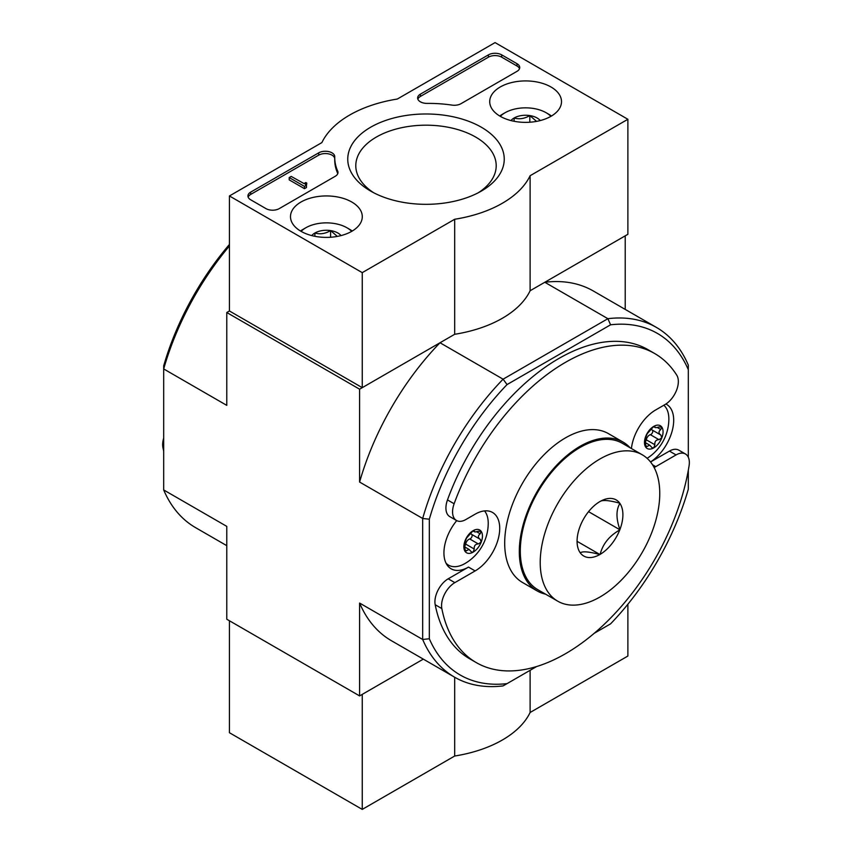<?xml version="1.0" encoding="UTF-8"?>
<svg xmlns="http://www.w3.org/2000/svg" width="852" height="852" viewBox="0 0 852 852"><rect width="100%" height="100%" fill="white"/><g stroke="black" fill="none" stroke-linecap="round" stroke-linejoin="round"><path stroke-width="1.28" d="M229.433 244.439A197.217 113.87 120 0 0 163.69 365.849L163.69 489.953L226.781 526.376L226.781 619.234L359.597 695.914L359.597 603.056A201.913 116.575 -60 0 0 391.451 640.736L454.542 677.159A201.913 116.575 -60 0 1 422.677 639.479L359.597 603.056M645.72 447.13A13.153 7.593 -60 0 1 645.72 436.394A13.153 7.593 -60 0 1 653.772 426.383L647.158 433.774L645.347 438.429L645.72 447.13L649.693 445.149L652.206 447.811L653.772 447.854A13.153 7.593 -60 0 1 645.72 447.13L645.997 447.385M651.258 428.673A4.601 2.652 120 0 0 652.131 429.994L660.79 434.989C658.436 433.338 658.436 431.517 660.79 429.525L661.823 427.097A13.153 7.593 -60 0 1 661.823 437.832L658.979 439.653C655.923 439.802 654.56 441.506 654.879 444.744L646.285 439.792A4.601 2.652 120 0 1 650.385 434.69A2.631 1.523 120 0 0 652.494 432.56A2.631 1.523 120 0 0 652.291 430.09M660.854 435.021L661.823 437.832A13.153 7.593 -60 0 1 653.772 447.854L654.879 444.744M655.05 427.459L654.879 426.586L653.772 426.383A13.153 7.593 -60 0 1 661.823 427.097L661.493 426.82M661.823 427.097L658.979 426.948C655.912 427.949 654.549 427.832 654.879 426.586L654.815 426.117M465.096 551.414A13.153 7.593 -60 0 1 465.096 540.679A13.153 7.593 -60 0 1 473.148 530.668L466.534 538.049L464.723 542.713L465.096 551.414L469.069 549.433L471.582 552.096L473.148 552.139A13.153 7.593 -60 0 1 465.096 551.414L465.362 551.67M470.634 532.958A4.601 2.652 120 0 0 471.497 534.279L480.155 539.273C477.802 537.623 477.802 535.802 480.155 533.81L481.199 531.382A13.153 7.593 -60 0 1 481.199 542.117L478.345 543.938C475.299 544.087 473.936 545.791 474.255 549.029L465.661 544.077A4.601 2.652 120 0 1 469.761 538.975A2.631 1.523 120 0 0 471.87 536.845A2.631 1.523 120 0 0 471.667 534.374M480.23 539.305L481.199 542.117A13.153 7.593 -60 0 1 473.148 552.139L474.255 549.029M472.86 530.849L474.426 531.755L474.255 530.871L473.148 530.668A13.153 7.593 -60 0 1 481.199 531.382L480.869 531.105M481.199 531.382L478.345 531.233C475.288 532.234 473.925 532.117 474.255 530.871L474.191 530.402M429.323 519.209L422.677 518.474A201.913 116.575 -60 0 1 503.095 379.183L507.057 384.572A197.217 113.87 -60 0 0 429.323 519.209L429.323 638.744A197.217 113.87 -60 0 0 507.057 683.623L536.696 666.509M594.206 633.302L610.575 623.856A197.217 113.87 -60 0 0 688.309 489.218L688.309 470.325M507.057 384.572L610.575 324.804A197.217 113.87 -60 0 1 688.309 369.683L688.309 457.247M665.902 404.018A34.751 20.065 -60 0 1 666.498 404.338A34.751 20.065 -60 0 1 672.079 431.293A34.751 20.065 -60 0 1 650.513 461.954M631.417 448.535A34.751 20.065 120 0 1 655.763 409.897L665.061 404.53A18.787 10.842 120 0 0 676.786 375.21A178.441 103.017 120 0 0 654.666 353.516A178.441 103.017 120 0 0 454.127 503.756A18.787 10.842 120 0 0 456.448 520.476A18.787 10.842 120 0 0 465.842 519.55L475.139 514.182A34.751 20.065 120 0 1 492.52 512.457A34.751 20.065 120 0 1 497.845 540.306A34.751 20.065 120 0 1 475.139 570.925L454.84 582.64A18.787 10.842 120 0 0 441.826 608.562A178.441 103.017 120 0 0 476.236 662.579A178.441 103.017 120 0 0 601.778 626.603A178.441 103.017 120 0 0 689.076 465.81A18.787 10.842 120 0 0 685.455 453.988A18.787 10.842 120 0 0 676.062 454.925L669.427 451.091L650.545 461.986M669.427 451.091A18.787 10.842 -60 0 1 678.82 450.154L685.455 453.988M476.236 662.579L469.601 658.745A178.441 103.017 -60 0 1 435.191 604.728A18.787 10.842 -60 0 1 448.205 578.806L468.504 567.091A34.751 20.065 -60 0 1 451.123 568.806A34.751 20.065 -60 0 1 456.715 520.625M456.448 520.476L449.813 516.642A18.787 10.842 -60 0 1 447.481 499.922A178.441 103.017 -60 0 1 648.031 349.682L654.666 353.516M229.433 620.767L229.433 732.72L362.249 809.4L362.249 694.38L423.306 659.128L359.597 695.914M507.057 683.623L503.095 685.903A201.913 116.575 -60 0 1 454.542 677.159M610.575 324.804L607.891 318.691A201.913 116.575 -60 0 1 656.445 327.434A201.913 116.575 -60 0 1 688.309 365.114L688.309 369.683M229.433 245.951A201.913 116.575 120 0 0 163.69 368.948L226.781 405.371L226.781 312.514L359.597 389.194L359.597 482.051L422.677 518.474L422.677 639.479L429.323 638.744M359.597 482.051A201.913 116.575 -60 0 1 440.015 342.76L503.095 379.183L607.891 318.691L544.801 282.268A201.913 116.575 -60 0 1 593.365 291.011L656.445 327.434M544.801 282.268L625.219 235.834L625.219 309.404M226.781 312.514L229.433 310.98L229.433 195.96L321.886 142.582A108.002 62.356 180 0 1 397.309 99.045L495.065 42.6L627.881 119.28L530.114 175.714A108.002 62.356 180 0 1 454.691 219.262L362.249 272.64L229.433 195.96M440.015 342.76L359.597 389.194M163.69 489.953A201.913 116.575 120 0 0 195.555 527.633L226.781 545.663M163.69 438.077A18.787 10.842 120 0 0 162.924 447.534A178.441 103.017 120 0 0 163.69 451.155M676.062 454.925L655.763 466.64L652.536 464.777M654.134 467.514A34.751 20.065 120 0 0 655.763 466.64M484.554 510.912A32.866 18.978 -60 0 1 488.228 523.82A46.956 46.956 0 0 1 465.458 563.247A32.866 18.978 -60 0 1 464.99 563.523A32.866 18.978 -60 0 1 448.546 565.153A32.866 18.978 -60 0 1 446.022 563.161M663.846 405.232A32.866 18.978 -60 0 1 668.852 419.535A46.956 46.956 0 0 1 647.115 458.333M471.497 534.279A4.601 2.652 120 0 0 471.571 534.31L479.964 539.156M464.926 545.759A2.631 1.523 120 0 0 465.661 544.077M652.131 429.994A4.601 2.652 120 0 0 652.195 430.026L660.588 434.871M645.55 441.474A2.631 1.523 120 0 0 646.285 439.792M362.249 809.4L454.691 756.022A108.002 62.356 0 0 0 530.114 712.485L627.881 656.04L627.881 604.238M454.691 677.255L454.691 756.022M530.114 670.311L530.114 712.485M550.988 86.989A35.891 20.725 180 0 1 561.5 101.899A35.891 20.725 180 0 1 525.609 122.368A35.891 20.725 180 0 1 489.719 101.899A35.891 20.725 180 0 1 511.669 82.548A35.891 20.725 180 0 1 550.988 86.989M351.769 202.009A35.891 20.725 180 0 1 362.281 216.919A35.891 20.725 180 0 1 326.391 237.388A35.891 20.725 180 0 1 290.5 216.919A35.891 20.725 180 0 1 312.45 197.568A35.891 20.725 180 0 1 351.769 202.009M481.327 127.214A78.235 45.167 180 0 1 481.327 191.093A78.235 45.167 180 0 1 370.673 191.093A78.235 45.167 180 0 1 370.673 127.214A78.235 45.167 180 0 1 481.327 127.214M279.243 208.612A9.393 5.421 180 0 1 265.962 208.612L250.69 199.794A9.393 5.421 180 0 1 247.932 195.96A9.393 5.421 180 0 1 250.69 192.126L318.723 152.838A9.393 5.421 180 0 1 328.957 151.667A9.393 5.421 180 0 1 334.751 156.672A9.393 5.421 180 0 1 334.751 156.768A93.912 54.219 180 0 0 334.74 157.62A93.912 54.219 180 0 0 337.69 171.103A9.393 5.421 180 0 1 337.988 172.445A9.393 5.421 180 0 1 335.241 176.279L279.243 208.612M460.985 103.688A9.393 5.421 180 0 1 452.007 105.105A93.912 54.219 180 0 0 427.171 103.401A9.393 5.421 180 0 1 417.629 97.98A9.393 5.421 180 0 1 420.387 94.146L488.42 54.869A9.393 5.421 180 0 1 501.7 54.869L516.972 63.687A9.393 5.421 180 0 1 519.731 67.521A9.393 5.421 180 0 1 516.972 71.355L460.985 103.688M627.881 119.28L627.881 234.3L530.114 290.745A108.002 62.356 180 0 1 454.691 334.282L362.249 387.66L229.433 310.98M362.249 387.66L362.249 272.64M530.114 290.745L530.114 175.714M454.691 334.282L454.691 219.262M373.677 192.733A70.205 40.534 180 0 1 355.795 165.714A70.205 40.534 180 0 1 399.141 128.269A70.205 40.534 180 0 1 475.64 137.055A70.205 40.534 180 0 1 496.205 165.714A70.205 40.534 180 0 1 478.323 192.733M248.145 197.11A9.393 5.421 180 0 1 250.69 194.426L318.723 155.139A9.393 5.421 180 0 1 328.734 153.914A9.393 5.421 180 0 1 334.74 158.696M337.775 173.595A9.393 5.421 180 0 0 337.69 173.403A93.912 54.219 180 0 1 334.74 159.92L334.74 157.62M306.464 185.225L306.464 187.525L304.473 188.675L304.473 186.375L306.464 185.225L305.804 184.841A1.406 0.809 180 0 1 305.389 184.266A1.406 0.809 180 0 1 305.804 183.691L306.795 183.116L305.804 182.541L304.473 183.308A0.937 0.543 180 0 0 304.207 183.659L291.192 176.407L289.201 177.557L304.473 186.375M306.795 183.116L306.464 185.608M304.473 188.675L289.201 179.857L289.201 177.557M417.853 99.13A9.393 5.421 180 0 1 420.387 96.446L488.42 57.169A9.393 5.421 180 0 1 501.7 57.169L516.972 65.987A9.393 5.421 180 0 1 519.518 68.671M311.747 235.578A16.263 9.393 180 0 1 314.889 233.022C320.096 234.534 325.326 233.725 330.597 230.594L336.817 235.951M314.889 236.292L314.889 233.022A16.263 9.393 180 0 1 330.597 230.594A16.263 9.393 180 0 1 341.034 235.578M301.086 231.361A29.117 16.806 180 0 1 305.804 227.782A29.117 16.806 180 0 1 346.977 227.782L346.977 227.782A29.117 16.806 180 0 1 351.695 231.361M349.629 229.316L346.977 227.782L349.629 229.316A32.866 18.978 180 0 1 352.259 231.03M300.522 231.03A32.866 18.978 180 0 1 303.152 229.316L305.804 227.782M330.597 237.239L330.597 230.594M510.966 120.558A16.263 9.393 180 0 1 514.107 118.002C519.315 119.514 524.544 118.705 529.816 115.574L536.046 120.931M514.107 121.272L514.107 118.002A16.263 9.393 180 0 1 529.816 115.574A16.263 9.393 180 0 1 540.253 120.558M500.305 116.341A29.117 16.806 180 0 1 505.023 112.762A29.117 16.806 180 0 1 546.196 112.762L546.196 112.762A29.117 16.806 180 0 1 550.914 116.341M548.848 114.296L546.196 112.762L548.848 114.296A32.866 18.978 180 0 1 551.478 116.01M499.741 116.01A32.866 18.978 180 0 1 502.371 114.296L505.023 112.762M529.816 122.219L529.816 115.574M600.149 554.343L599.819 554.535A32.397 18.701 120 0 1 580.223 552.778L580.063 552.554A32.397 18.701 120 0 1 577.07 541.212A32.397 18.701 120 0 1 580.063 526.419L580.223 526.003A32.397 18.701 120 0 1 599.819 501.626L600.149 501.434A32.397 18.701 120 0 1 619.745 503.181L619.905 503.415A32.397 18.701 120 0 1 619.905 529.55L619.745 529.965A32.397 18.701 120 0 1 600.149 554.343C602.747 544.023 609.276 535.897 619.745 529.965M659.757 493.478A84.518 48.798 120 0 0 642.248 454.787A84.518 48.798 120 0 0 557.719 503.585A84.518 48.798 120 0 0 557.73 601.182A84.518 48.798 120 0 0 622.855 578.54A84.518 48.798 120 0 0 659.757 493.478M619.905 529.55C616.017 518.602 616.017 509.89 619.905 503.415M580.223 552.778C582.821 551.116 589.36 551.691 599.819 554.535M619.745 503.181C609.361 500.358 602.822 499.773 600.149 501.434M642.248 454.787L622.322 443.285A84.518 48.798 120 0 0 537.804 492.083A84.518 48.798 120 0 0 537.804 589.68L557.73 601.182M588.551 511.658L619.905 529.763M577.326 541.467L599.989 554.546M630.075 447.758A85.935 49.608 120 0 0 623.025 442.06L608.424 433.625A85.935 49.608 120 0 0 542.202 456.651A85.935 49.608 120 0 0 504.693 543.129A85.935 49.608 120 0 0 522.489 582.47L537.101 590.905A85.935 49.608 120 0 0 545.546 594.153M623.025 442.06A85.935 49.608 120 0 0 556.814 465.085A85.935 49.608 120 0 0 519.305 551.563A85.935 49.608 120 0 0 537.101 590.905M162.924 447.534L163.69 447.982M441.826 608.562L435.191 604.728M454.127 503.756L447.481 499.922M475.139 570.925L468.504 567.091M454.84 582.64L448.205 578.806M480.155 533.81L476.609 531.755M478.345 543.938L469.761 538.975M466.534 550.754L464.659 549.678M474.255 530.871L473.563 530.466M660.79 429.525L657.233 427.47M658.979 439.653L650.385 434.69M647.158 446.469L645.283 445.394M654.879 426.586L654.187 426.181M250.69 194.426L250.69 192.126M318.723 155.139L318.723 152.838M337.69 173.403L337.69 171.103M305.804 184.841L305.804 183.691M516.972 65.987L516.972 63.687M501.7 57.169L501.7 54.869M488.42 57.169L488.42 54.869M420.387 96.446L420.387 94.146M448.546 565.153L446.427 563.928M469.069 549.433L464.851 546.995M649.703 445.149L645.475 442.71M655.05 427.47L653.484 426.564"/></g></svg>
